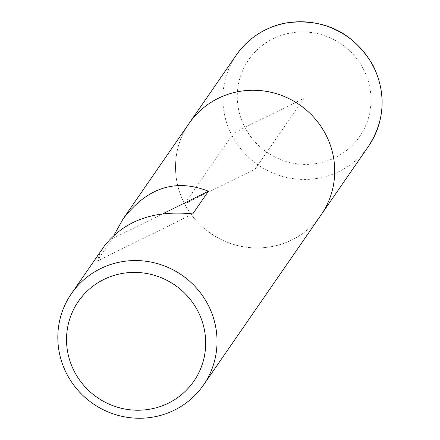 <?xml version="1.0" encoding="UTF-8"?>
<svg xmlns="http://www.w3.org/2000/svg" width="440" height="440" viewBox="0 0 440 440"><rect width="100%" height="100%" fill="white"/><g stroke="black" fill="none" stroke-linecap="round" stroke-linejoin="round"><path stroke-width="0.33" stroke-dasharray="2.2 1.65" d="M184.624 203.94A80.3 78.144 34.6 0 1 189.063 123.448A80.3 78.144 -145.4 0 0 210.694 233.387A80.3 78.144 -145.4 0 0 321.184 214.753A80.3 78.144 34.6 0 1 184.624 203.94M114.103 234.96L112.563 238.607L96.883 261.294L99.979 253.479L104.335 246.054M96.883 261.294L192.742 213.923M112.563 238.607L163.053 213.653M231.963 135.432L184.624 203.94L255.123 169.103L304.145 98.164L244.921 127.43C238.013 130.944 233.695 133.612 231.963 135.432M236.401 54.945A80.3 78.144 -145.4 0 0 258.033 164.885A80.3 78.144 -145.4 0 0 368.522 146.251M363.363 68.898A67.452 65.642 34.6 0 1 301.433 164.252A67.452 65.642 34.6 0 1 247.632 61.342A67.452 65.642 34.6 0 1 363.363 68.898"/><path stroke-width="0.66" d="M66.93 374.242A80.3 78.144 34.6 0 1 71.374 293.75A80.3 78.144 34.6 0 1 181.858 275.115A80.3 78.144 34.6 0 1 203.489 385.055A80.3 78.144 34.6 0 1 66.93 374.242M236.401 54.945C248.402 38.082 264.616 27.456 285.038 23.078C323.576 17.738 352.918 31.84 373.065 65.379C386.518 93.445 385.006 120.401 368.522 146.251A80.3 78.144 -145.4 0 0 372.961 65.758A80.3 78.144 -145.4 0 0 236.401 54.945L189.063 123.448A80.3 78.144 34.6 0 1 299.547 104.814A80.3 78.144 34.6 0 1 321.184 214.753A80.3 78.144 -145.4 0 0 325.622 134.261A80.3 78.144 -145.4 0 0 189.063 123.448L123.085 218.917L114.103 234.96M71.374 293.75L104.335 246.054C124.35 220.644 153.819 209.935 192.742 213.923L208.423 191.235C175.676 178.31 147.23 187.539 123.085 218.917M74.492 371.767A70.186 68.299 -145.4 0 0 194.909 379.632A70.186 68.299 -145.4 0 0 138.93 272.553A70.186 68.299 -145.4 0 0 74.492 371.767M163.053 213.653L208.423 191.235M368.522 146.251L203.489 385.055"/></g></svg>
